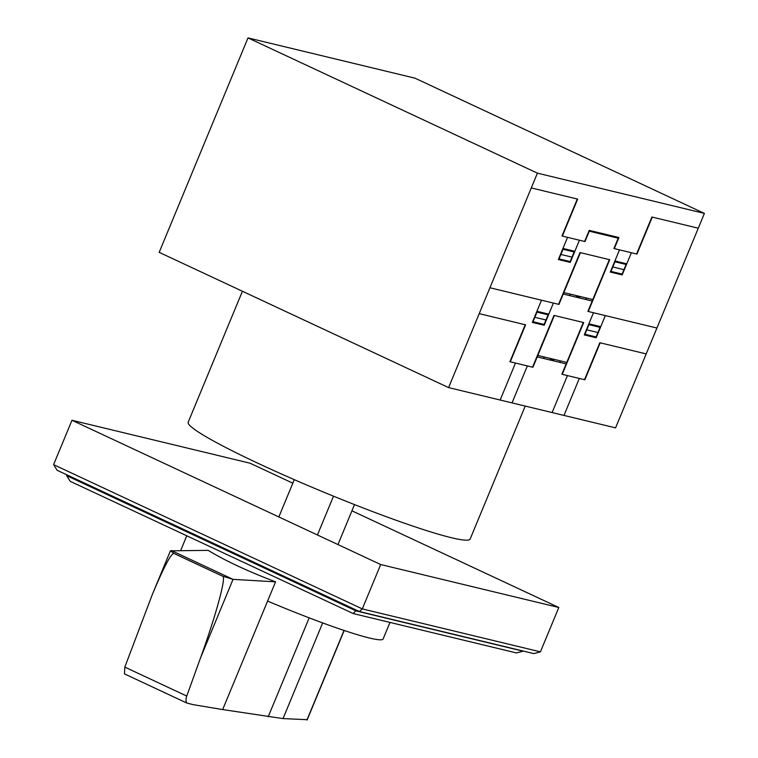 <?xml version="1.0" encoding="UTF-8"?>
<svg xmlns="http://www.w3.org/2000/svg" width="758" height="758" viewBox="0 0 758 758"><rect width="100%" height="100%" fill="white"/><g stroke="black" fill="none" stroke-linecap="round" stroke-linejoin="round"><path stroke-width="1.14" d="M275.561 581.841L233.038 579.358L222.767 576.241L173.923 553.406L170.417 550.829L208.185 550.355C225.098 560.693 247.563 571.191 275.561 581.841L222.662 709.564L283.028 718.593L307.208 719.693M389.972 622.432L383.122 638.966A110.441 9.238 -157.5 0 1 369.516 638.028A110.441 9.238 -157.5 0 1 267.602 601.075M186.8 703.017L124.473 673.89L124.814 667.106L152.311 594.537C163.728 567.287 170.929 553.586 173.914 553.435L222.757 576.26C226.443 576.847 216.049 615.003 200.567 657.764L186.752 696.052C185.719 699.151 185.738 701.472 186.8 703.017L193.186 704.665L222.662 709.564M171.365 550.535L233.038 579.358L200.567 657.764M356.402 610.143L353.19 613.554L516.473 652.932L523.077 651.179L356.08 610.92L66.666 475.664L70.21 481.321L353.19 613.554M66.666 475.664L66.988 474.896M53.6 464.645L57.134 470.292L359.415 611.545L362.305 608.901L53.6 464.645L71.972 420.273L380.687 564.539L558.807 607.49L351.939 510.816M359.415 611.545L533.831 653.604L540.426 651.852L362.305 608.901L380.687 564.539M292.834 483.187L250.102 463.223L71.972 420.273M540.426 651.852L558.807 607.49M337.954 544.566L354.507 504.601M317.431 534.977L333.501 496.187M278.849 516.947L294.294 479.662M525.228 406.08L470.168 539.004A152.614 12.772 -157.5 0 1 451.37 537.706A152.614 12.772 -157.5 0 1 290.323 477.919A152.614 12.772 -157.5 0 1 188.183 422.206L242.418 291.252M247.999 37.9L159.171 252.348L448.584 387.594L615.572 427.863L704.4 213.415L537.413 173.146L247.999 37.9L414.986 78.169L704.4 213.415M448.584 387.594L537.413 173.146M583.309 322.472L561.867 374.244L584.873 379.786L600.184 342.815M646.204 353.91L599.815 342.73L584.503 379.701M550.317 358.449L551.815 360.031L554.231 359.387M554.581 359.472L551.682 360.401L550.005 358.373M559.66 362.324L560.266 360.846M559.849 362.371L560.456 360.893M580.306 296.549L577.88 297.174L576.393 295.601M585.697 299.467L586.304 297.989M576.042 295.516L577.719 297.543L580.609 296.624M585.887 299.514L586.493 298.036M593.467 312.732L584.276 334.913L596.158 337.784L605.339 315.593M584.645 335.008L588.938 324.651L600.071 327.333L595.779 337.689M586.787 329.825L597.92 332.516M588.871 323.818L600.753 326.679M609.337 259.624L587.895 311.386L656.921 328.034M584.958 334.259L596.091 336.95M532.542 367.175L553.994 315.404L583.679 322.567L562.237 374.329M554.363 315.499L532.921 367.26L509.916 361.718L525.228 324.737M479.217 313.641L525.597 324.831L510.286 361.803M544.32 356.999L543.704 358.477M543.514 358.43L544.13 356.952M541.515 300.206L532.324 322.387L544.206 325.248L553.387 303.067M548.801 314.153L536.92 311.292M532.694 322.482L536.986 312.125L548.119 314.807L543.827 325.163M545.968 319.99L534.845 317.299M544.14 324.415L533.007 321.733M570.348 294.142L569.741 295.62M569.552 295.582L570.168 294.104M537.204 356.914L566.15 363.887M592.188 301.04L563.241 294.057M537.82 355.436L566.766 362.409M563.857 292.579L592.803 299.562M515.478 363.054L500.166 400.025M527.36 365.924L512.038 402.896M567.429 375.589L552.118 412.551M579.311 378.45L563.99 415.422M489.933 287.765L558.959 304.413L580.401 252.641M698.279 228.196L651.889 217.015L636.578 253.987M652.259 217.101L636.947 254.082L613.933 248.529L618.225 238.173L589.279 231.199L584.996 241.556L561.981 236.003L577.302 199.032M619.504 249.875L610.313 272.056L622.185 274.917L631.376 252.736M584.617 241.461L589.212 230.366L618.907 237.529L614.312 248.624M610.986 271.411L622.119 274.093M610.683 272.15L614.975 261.794L626.108 264.476L621.816 274.832M612.824 266.968L623.957 269.659M614.909 260.97L626.781 263.831M531.282 187.937L577.672 199.117L562.351 236.089M567.553 237.349L558.362 259.53L570.243 262.391L579.425 240.21M574.829 251.305L562.957 248.434M570.168 261.567L559.034 258.885M572.006 257.123L560.873 254.442M558.731 259.624L563.023 249.268L574.157 251.95L569.864 262.306M558.58 304.318L580.022 252.556L609.716 259.71L588.274 311.481M344.037 630.429L306.914 720.043M322.662 622.915L283.028 718.593M309.179 617.855L268.199 716.793M124.814 667.106L186.752 696.052M186.771 535.792L180.688 550.488M344.189 630.485L307.189 719.816M170.417 550.829L152.311 594.537"/></g></svg>
